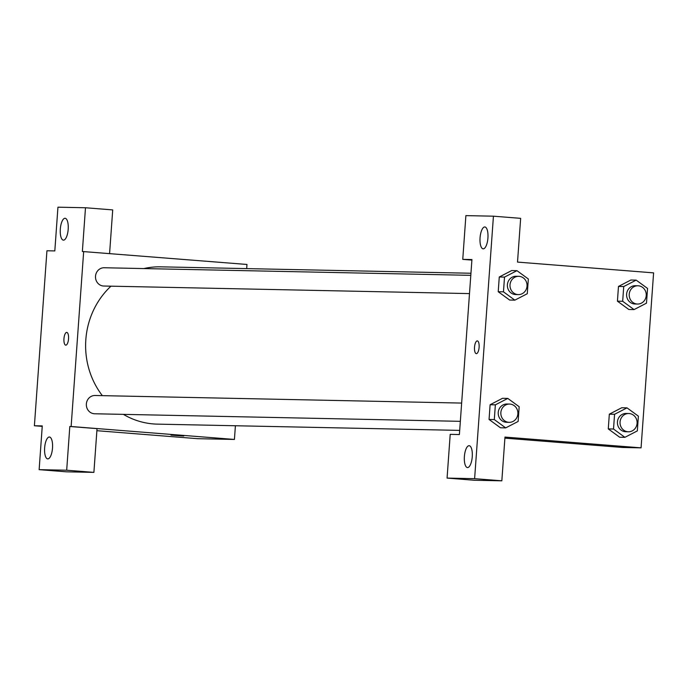 <?xml version="1.0" encoding="UTF-8"?>
<svg xmlns="http://www.w3.org/2000/svg" width="688" height="688" viewBox="0 0 688 688"><rect width="100%" height="100%" fill="white"/><g stroke="black" fill="none" stroke-linecap="round" stroke-linejoin="round"><path stroke-width="1.03" d="M42.235 426.371L34.4 425.752L46.939 250.767L54.816 250.922L57.947 207.183L85.493 207.75L82.362 251.498L246.975 264.459L246.674 268.612M235.408 425.752L234.427 439.443L197.697 438.686L96.888 430.697M170.977 435.117L183.73 436.029M34.4 425.752L42.269 425.906L39.139 469.655L66.349 471.813L93.895 472.381L97.034 428.633L69.815 426.483L71.131 426.508L83.669 251.524M234.427 439.443L71.131 426.508M49.355 437.009A10.965 3.93 -85.5 0 0 44.643 447.75A10.965 3.93 -85.5 0 0 47.704 458.879A10.965 3.93 -85.5 0 0 52.494 448.258A10.965 3.93 -85.5 0 0 49.441 437.018A10.965 3.93 -85.5 0 0 49.355 437.009M93.895 472.381L66.684 470.222L69.815 426.483M39.139 469.655L66.684 470.222M85.493 207.75L112.712 209.909L109.581 253.58M65.033 218.277A10.965 3.93 -85.5 0 0 60.32 229.018A10.965 3.93 -85.5 0 0 63.382 240.146A10.965 3.93 -85.5 0 0 68.172 229.525A10.965 3.93 -85.5 0 0 65.119 218.285A10.965 3.93 -85.5 0 0 65.033 218.277M68.542 338.831A6.398 2.296 94.5 0 1 65.747 345.161A6.398 2.296 94.5 0 1 63.967 338.599A6.398 2.296 94.5 0 1 66.753 332.407A6.398 2.296 94.5 0 1 68.542 338.831M66.762 332.407A6.398 2.296 -85.5 0 0 63.967 338.608A6.398 2.296 -85.5 0 0 65.747 345.161M95.52 395.514A9.142 8.531 91.2 0 0 95.056 395.497A9.142 8.531 91.2 0 0 86.344 404.209A9.142 8.531 91.2 0 0 94.213 413.746A9.142 8.531 91.2 0 0 94.677 413.772L460.341 421.331M104.679 267.778A9.142 8.531 91.2 0 0 104.215 267.752A9.142 8.531 91.2 0 0 95.503 276.464A9.142 8.531 91.2 0 0 103.372 286.01A9.142 8.531 91.2 0 0 103.836 286.027L469.491 293.595M123.393 414.365A78.664 73.427 91.2 0 0 153.424 423.937A78.664 73.427 91.2 0 0 157.423 424.135L459.687 430.387M470.953 273.248L160.674 266.832A78.664 73.427 91.2 0 0 143.826 268.578M110.966 286.174A78.664 73.427 91.2 0 0 102.349 395.643M471.934 259.557L459.395 434.541L450.21 434.352L447.071 478.091L474.617 478.667L493.434 216.187L465.888 215.619L462.757 259.367L471.934 259.557M493.434 216.187L520.653 218.345L517.514 262.094L653.6 272.869L641.061 447.854L622.692 447.475L504.897 438.144M477.317 340.895A6.398 2.296 -85.5 0 0 477.274 340.895A6.398 2.296 94.5 0 1 477.317 340.895A6.398 2.296 94.5 0 1 479.097 347.457A6.398 2.296 94.5 0 1 476.311 353.649A6.398 2.296 94.5 0 1 474.522 347.165A6.398 2.296 94.5 0 1 477.266 340.895A6.398 2.296 -85.5 0 0 474.531 347.156A6.398 2.296 -85.5 0 0 476.311 353.658M469.104 445.695A10.965 3.93 94.5 0 1 469.182 445.695A10.965 3.93 94.5 0 1 472.235 456.935A10.965 3.93 94.5 0 1 467.453 467.556A10.965 3.93 94.5 0 1 464.391 456.428A10.965 3.93 94.5 0 1 469.104 445.695M484.782 226.963A10.965 3.93 94.5 0 1 484.859 226.963A10.965 3.93 94.5 0 1 487.912 238.211A10.965 3.93 94.5 0 1 483.131 248.832A10.965 3.93 94.5 0 1 480.069 237.704A10.965 3.93 94.5 0 1 484.782 226.963M471.899 260.09L462.757 259.367M447.071 478.091L474.29 480.25L501.836 480.817L504.975 437.078L641.061 447.854M501.836 480.817L474.617 478.667M494.302 419.577L489.056 419.465L490.114 404.733L502.541 398.292L490.114 404.733L489.056 419.465L500.443 427.773L505.689 427.884L494.302 419.577L495.36 404.836L507.796 398.421L519.173 406.728L518.124 421.46L505.689 427.884M624.893 437.327L613.515 429.02L614.573 414.288L627.009 407.864L638.387 416.171L637.329 430.903L624.893 437.327L619.647 437.215L608.269 428.908L609.327 414.176L621.754 407.735M622.674 301.275L617.428 301.172L618.478 286.44L630.913 279.999L618.478 286.44L617.428 301.172L628.806 309.48L634.052 309.591L622.674 301.275L623.732 286.543L636.168 280.119L647.546 288.435L646.488 303.167L634.052 309.591M509.636 300.037L498.215 291.729L499.273 276.989L511.7 270.556L499.273 276.989L498.215 291.729L503.461 291.832L504.519 277.101L516.955 270.676L528.332 278.984L527.275 293.724L514.839 300.149L503.461 291.832M581.532 443.605L594.294 444.525M635.764 285.744A9.142 8.531 91.2 0 0 635.299 285.718A9.142 8.531 91.2 0 0 626.579 294.679A9.142 8.531 91.2 0 0 634.921 303.993L637.544 304.044A9.142 8.531 91.2 0 0 646.247 295.333A9.142 8.531 91.2 0 0 638.387 285.795A9.142 8.531 91.2 0 0 637.922 285.769A9.142 8.531 91.2 0 0 629.202 294.731A9.142 8.531 91.2 0 0 637.544 304.044M623.732 286.543L618.478 286.44M636.168 280.119L630.913 280.016M626.605 413.479A9.142 8.531 91.2 0 0 626.14 413.462A9.142 8.531 91.2 0 0 617.42 422.415A9.142 8.531 91.2 0 0 625.762 431.729L628.385 431.789A9.142 8.531 91.2 0 0 637.097 423.077A9.142 8.531 91.2 0 0 629.228 413.54A9.142 8.531 91.2 0 0 628.763 413.514A9.142 8.531 91.2 0 0 620.043 422.475A9.142 8.531 91.2 0 0 628.385 431.789M613.515 429.02L608.269 428.908L609.327 414.176L621.763 407.752L627.009 407.864M614.573 414.288L609.327 414.176M516.55 276.301A9.142 8.531 91.2 0 0 516.086 276.275A9.142 8.531 91.2 0 0 507.374 285.236A9.142 8.531 91.2 0 0 515.708 294.55L518.331 294.602A9.142 8.531 91.2 0 0 527.042 285.89A9.142 8.531 91.2 0 0 519.173 276.352A9.142 8.531 91.2 0 0 518.709 276.327A9.142 8.531 91.2 0 0 509.997 285.288A9.142 8.531 91.2 0 0 518.331 294.602M514.839 300.149L509.593 300.037M504.519 277.101L499.273 276.989M516.955 270.676L511.709 270.573M507.391 404.037A9.142 8.531 91.2 0 0 506.927 404.011A9.142 8.531 91.2 0 0 498.215 412.972A9.142 8.531 91.2 0 0 506.549 422.286L509.18 422.337A9.142 8.531 91.2 0 0 517.883 413.626A9.142 8.531 91.2 0 0 510.014 404.088A9.142 8.531 91.2 0 0 509.55 404.071A9.142 8.531 91.2 0 0 500.838 413.024A9.142 8.531 91.2 0 0 509.18 422.337M495.36 404.836L490.114 404.733M507.796 398.421L502.55 398.309M461.648 403.073L95.056 395.497M470.807 275.338L104.215 267.752M637.922 285.769L635.299 285.718M628.763 413.514L626.14 413.462M518.709 276.327L516.086 276.275M509.55 404.071L506.927 404.011"/></g></svg>
